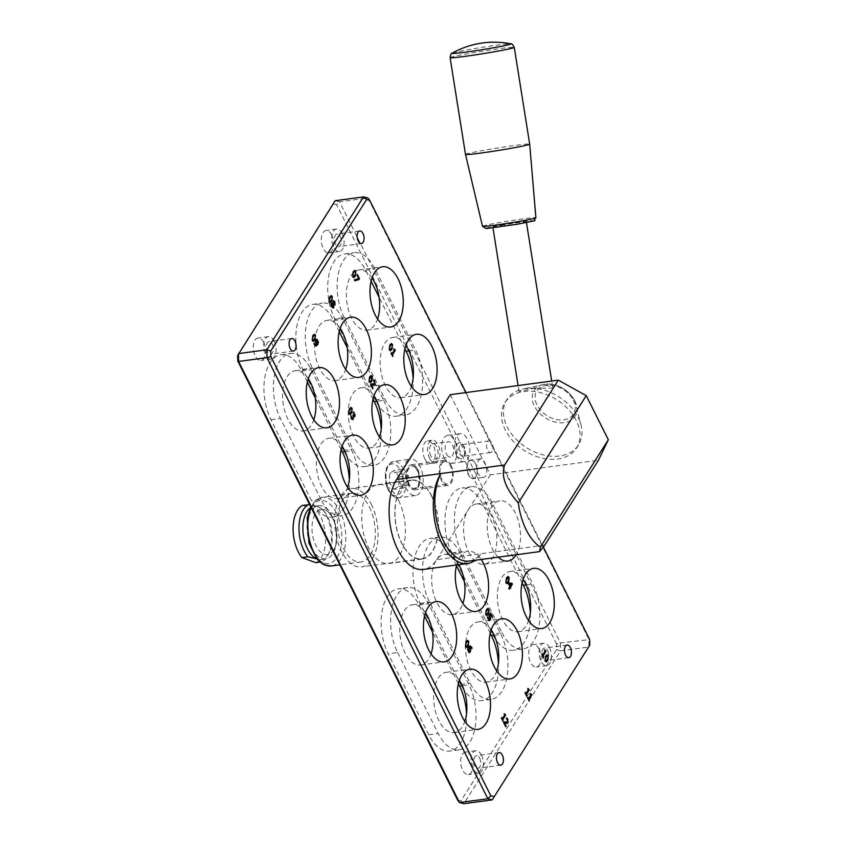 <?xml version="1.0" encoding="UTF-8"?>
<svg xmlns="http://www.w3.org/2000/svg" width="846" height="846" viewBox="0 0 846 846"><rect width="100%" height="100%" fill="white"/><g stroke="black" fill="none" stroke-linecap="round" stroke-linejoin="round"><path stroke-width="0.63" stroke-dasharray="4.23 3.17" d="M431.64 495.883A39.857 21.383 -97.6 0 1 437.794 536.047A39.857 21.383 -97.6 0 1 421.964 559.079A39.857 21.383 -97.6 0 1 395.473 522.426A39.857 21.383 -97.6 0 1 411.357 480.084A39.857 21.383 -97.6 0 1 431.64 495.883M431.534 496.052A39.572 21.224 -97.6 0 1 437.646 535.93A39.572 21.224 -97.6 0 1 421.921 558.794A39.572 21.224 -97.6 0 1 395.621 522.405A39.572 21.224 -97.6 0 1 411.389 480.359A39.572 21.224 -97.6 0 1 431.534 496.052M456.829 456.068A14.128 7.582 -97.6 0 1 454.651 441.834A14.128 7.582 -97.6 0 1 460.266 433.66A14.128 7.582 -97.6 0 1 469.667 446.656A14.128 7.582 -97.6 0 1 464.031 461.673A14.128 7.582 -97.6 0 1 456.829 456.068M457.009 444.245A8.1 4.346 -97.6 0 1 462.138 444.129A8.1 4.346 -97.6 0 1 463.809 456.523A8.1 4.346 -97.6 0 1 457.39 455.888A8.1 4.346 -97.6 0 1 457.009 444.245M578.156 417.48A42.395 30.139 32.3 0 1 581.191 425.792A42.395 30.139 32.3 0 1 578.527 444.911A42.395 30.139 32.3 0 1 526.582 447.714A42.395 30.139 32.3 0 1 506.87 399.576A42.395 30.139 32.3 0 1 522.997 388.98A42.395 30.139 32.3 0 1 578.156 417.48M541.599 388.092L548.049 388.356L551.983 387.838L552.639 386.834L542.572 384.687L529.956 389.52L519.021 391.381L523.885 388.79L541.599 388.092M503.708 224.909A16.962 0.656 -9.1 0 0 492.858 227.257A16.962 0.656 -9.1 0 0 515.489 224.275A16.962 0.656 -9.1 0 0 526.349 221.916A16.962 0.656 -9.1 0 0 503.708 224.909M369.395 507.092A34.623 18.57 -97.6 0 1 374.736 541.979A34.623 18.57 -97.6 0 1 360.988 561.987A34.623 18.57 -97.6 0 1 337.966 530.146A34.623 18.57 -97.6 0 1 351.767 493.355A34.623 18.57 -97.6 0 1 369.395 507.092M464.454 455.095A5.837 3.13 82.4 0 0 464.697 454.64A5.837 3.13 82.4 0 0 463.502 445.705A5.837 3.13 82.4 0 0 461.345 444.647A5.837 3.13 82.4 0 0 459.801 445.789A5.837 3.13 82.4 0 0 459.367 452.462A5.837 3.13 82.4 0 0 462.899 456.227A5.837 3.13 82.4 0 0 464.454 455.095M492.118 451.373A5.837 3.13 -97.6 0 1 490.564 452.515A5.837 3.13 -97.6 0 1 486.683 447.143A5.837 3.13 -97.6 0 1 489.009 440.935A5.837 3.13 -97.6 0 1 492.552 444.7A5.837 3.13 -97.6 0 1 492.118 451.373M324.843 509.768A22.81 12.235 -97.6 0 1 328.005 511.661A22.81 12.235 -97.6 0 1 333.239 550.609A22.81 12.235 -97.6 0 1 312.819 536.47A22.81 12.235 -97.6 0 1 324.843 509.768M371.257 504.153A39.572 21.224 -97.6 0 1 377.358 544.02A39.572 21.224 -97.6 0 1 361.644 566.894A39.572 21.224 -97.6 0 1 335.333 530.495A39.572 21.224 -97.6 0 1 351.111 488.459A39.572 21.224 -97.6 0 1 371.257 504.153M576.242 420.504A42.395 30.139 -147.7 0 0 540.34 392.639A42.395 30.139 -147.7 0 0 504.956 402.601A42.395 30.139 -147.7 0 0 524.668 450.738A42.395 30.139 -147.7 0 0 576.612 447.936A42.395 30.139 -147.7 0 0 576.242 420.504M322.506 506.151A26.85 14.403 82.4 0 0 318.487 505.675A26.85 14.403 82.4 0 0 307.785 534.196A26.85 14.403 82.4 0 0 325.636 558.899A26.85 14.403 82.4 0 0 336.697 534.038A26.85 14.403 82.4 0 0 322.506 506.151M323.923 511.121A26.85 14.403 82.4 0 1 329.443 552.205A26.85 14.403 82.4 0 1 321.173 559.492A26.85 14.403 82.4 0 1 317.155 559.005A26.85 14.403 82.4 0 1 316.912 558.92L321.713 561.871A29.673 15.915 82.4 0 0 328.322 554.553A29.673 15.915 82.4 0 0 322.612 509.609L323.923 511.121A26.85 14.403 82.4 0 0 318.054 506.754L308.758 504.523M315.801 562.664A29.673 15.915 82.4 0 0 325.583 539.96A29.673 15.915 82.4 0 0 316.7 510.402L322.612 509.609L318.054 506.754A26.85 14.403 82.4 0 0 314.025 506.268A26.85 14.403 82.4 0 0 310.07 507.949M321.713 561.871L320.052 562.093M302.857 505.326L316.7 510.402M469.255 561.057A50.506 27.093 82.4 0 0 480.93 553.696A50.305 26.987 -97.6 0 1 475.082 560.274M544.761 545.131L436.716 559.64A50.305 26.987 -97.6 0 1 423.36 569.443M450.273 394.67L490.394 474.796L598.429 460.277M490.394 474.796L436.716 559.64M452.314 53.161A29.747 1.153 170.9 0 1 471.222 49.174A29.747 1.153 170.9 0 1 509.059 43.833A29.747 1.153 170.9 0 1 510.762 43.844M465.501 154.395A32.508 1.258 170.9 0 1 486.313 149.89A32.508 1.258 170.9 0 1 529.691 144.169M393.94 489.348L398.709 486.461L398.974 476.964L394.458 470.365L389.689 473.252L389.424 482.749L393.94 489.348L403.394 488.079L398.878 481.48L399.143 471.983L389.689 473.252M408.502 459.886A18.369 9.856 82.4 0 0 403.69 480.708A18.369 9.856 82.4 0 0 415.555 495.523A18.369 9.856 82.4 0 0 422.873 476.002A18.369 9.856 82.4 0 0 410.659 459.103A18.369 9.856 82.4 0 0 408.502 459.886M398.878 481.48L389.424 482.749M398.974 476.964L408.428 475.695L408.163 485.192L403.394 488.079M408.163 485.192L398.709 486.461M399.143 471.983L403.912 469.096L394.458 470.365M403.912 469.096L408.428 475.695M457.718 800.263L460.816 801.067L556.657 649.569L556.573 644.018L560.464 642.949L560.591 650.807L588.953 647L588.827 639.142L367.936 198.027L339.574 201.845L560.464 642.949L589.662 639.565M465.977 392.565L543.386 547.161M335.196 200.703L339.574 201.845L336.613 204.774L333.514 203.96L335.196 200.703M556.657 649.569L560.591 650.807L463.872 803.7L460.816 801.067M456.618 564.969A30.382 16.296 -97.6 0 1 467.912 551.232A30.382 16.296 -97.6 0 1 481.184 559.46M498.22 557.165A30.382 16.296 -97.6 0 1 492.425 549.001A30.382 16.296 -97.6 0 1 487.73 518.387A30.382 16.296 -97.6 0 1 499.806 500.821A30.382 16.296 -97.6 0 1 518.133 520.11A30.382 16.296 -97.6 0 1 516.197 554.754M556.573 644.018L336.613 204.774M333.514 203.96L237.673 355.457M398.551 500.335A39.857 21.383 82.4 0 0 378.257 484.525A39.857 21.383 82.4 0 0 362.374 526.868A39.857 21.383 82.4 0 0 388.864 563.521A39.857 21.383 82.4 0 0 404.695 540.488A39.857 21.383 82.4 0 0 398.551 500.335M424.798 458.839A11.305 6.07 82.4 0 0 430.561 463.322A11.305 6.07 82.4 0 0 435.066 451.309A11.305 6.07 82.4 0 0 427.547 440.914A11.305 6.07 82.4 0 0 423.053 447.439A11.305 6.07 82.4 0 0 424.798 458.839M307.341 382.085L301.8 371.024A40.978 21.985 82.4 0 0 280.935 354.76A40.978 21.985 82.4 0 0 264.661 378.448A40.978 21.985 82.4 0 0 270.974 419.743L311.55 500.758A40.978 21.985 82.4 0 0 332.415 517.022A40.978 21.985 82.4 0 0 349.324 479.661M341.15 449.596L315.272 397.916M371.108 281.274L365.578 270.212A40.978 21.985 82.4 0 0 344.703 253.959A40.978 21.985 82.4 0 0 328.428 277.647A40.978 21.985 82.4 0 0 334.752 318.931L375.317 399.957A40.978 21.985 82.4 0 0 396.192 416.211A40.978 21.985 82.4 0 0 413.102 378.849M404.927 348.795L379.04 297.115M373.033 399.196L347.156 347.516M339.225 331.674L333.684 320.613A40.978 21.985 82.4 0 0 312.819 304.359A40.978 21.985 82.4 0 0 296.544 328.047A40.978 21.985 82.4 0 0 302.868 369.342L343.434 450.358A40.978 21.985 82.4 0 0 364.298 466.611A40.978 21.985 82.4 0 0 381.208 429.25M424.544 616.142L419.013 605.08A40.978 21.985 82.4 0 0 398.138 588.816A40.978 21.985 82.4 0 0 381.863 612.504A40.978 21.985 82.4 0 0 388.187 653.799L428.753 734.825A40.978 21.985 82.4 0 0 449.628 751.079A40.978 21.985 82.4 0 0 466.537 713.717M458.363 683.653L432.475 631.983M522.13 582.852L482.78 504.269A40.978 21.985 82.4 0 0 461.916 488.015A40.978 21.985 82.4 0 0 445.641 511.703A40.978 21.985 82.4 0 0 451.954 552.998L492.531 634.014A40.978 21.985 82.4 0 0 513.395 650.267A40.978 21.985 82.4 0 0 530.305 612.906M490.246 633.252L464.369 581.572M456.438 565.731L450.897 554.669A40.978 21.985 82.4 0 0 430.032 538.416A40.978 21.985 82.4 0 0 413.747 562.104A40.978 21.985 82.4 0 0 420.071 603.399L460.647 684.414A40.978 21.985 82.4 0 0 481.511 700.678A40.978 21.985 82.4 0 0 498.421 663.306M539.114 649.083A11.305 6.07 82.4 0 0 533.361 644.599A11.305 6.07 82.4 0 0 528.845 656.612A11.305 6.07 82.4 0 0 536.364 667.008A11.305 6.07 82.4 0 0 540.858 660.472A11.305 6.07 82.4 0 0 539.114 649.083M263.719 342.514A11.305 6.07 82.4 0 0 257.967 338.019A11.305 6.07 82.4 0 0 253.462 350.033A11.305 6.07 82.4 0 0 260.98 360.438A11.305 6.07 82.4 0 0 265.464 353.903A11.305 6.07 82.4 0 0 263.719 342.514M331.748 234.987A11.305 6.07 82.4 0 0 325.985 230.493A11.305 6.07 82.4 0 0 321.48 242.506A11.305 6.07 82.4 0 0 328.999 252.912A11.305 6.07 82.4 0 0 333.493 246.376A11.305 6.07 82.4 0 0 331.748 234.987M471.085 756.61A11.305 6.07 82.4 0 0 465.332 752.126A11.305 6.07 82.4 0 0 460.827 764.139A11.305 6.07 82.4 0 0 468.346 774.534A11.305 6.07 82.4 0 0 472.829 767.999A11.305 6.07 82.4 0 0 471.085 756.61M529.194 701.144L527.862 697.421M530.326 693.54L530.601 695.232L528.464 698.606M503.053 721.374L501.699 717.62M502.291 718.804L504.428 715.42L504.153 713.728M330.194 302.815L328.957 301.832L329.528 297.041L331.072 295.571M329.305 301.271L330.141 301.736L332.087 298.649L331.918 297.136L331.082 296.66M505.707 726.788L503.624 722.632L504.079 721.913M506.712 722.389L507.695 720.898L506.299 718.645L506.754 717.926M506.183 723.362L504.417 722.886M507.135 723.404L506.141 723.372L507.135 723.404M333.546 307.574L331.484 306.897L330.945 304.846L331.336 303.196L332.732 303.037L333.504 300.499M335.016 304.941L333.758 305.099L335.016 304.941M332.785 303.005L331.378 303.185M331.801 306.411L333.038 306.717L333.187 305.057L332.89 303.746L331.822 304.052M333.599 304.401L334.572 304.063L334.498 302.117L333.461 301.747M543.439 657.532L542.117 653.725M542.677 654.952L544.824 651.579L544.517 649.929M546.167 661.932L544.972 660.927L545.543 656.147L547.14 654.677M545.321 660.366L546.156 660.832L548.102 657.754L547.933 656.242L547.098 655.766M466.664 647.56L465.416 646.566L465.998 641.786L467.542 640.316M465.776 646.006L466.611 646.471L468.547 643.394L468.388 641.881L467.542 641.405M507.05 583.708L505.802 582.725L506.384 577.934L507.928 576.464M506.162 582.164L506.997 582.63L508.943 579.542L508.774 578.03L507.938 577.554M469.096 652.742L470.165 652.118L469.054 652.742L467.542 649.76L468.346 647.158L470.048 645.784M470.059 649.876L468.917 647.92M471.677 648.745L470.143 646.788M468.346 651.166L469.689 651.219L470.016 649.887M510.688 588.203L510.254 587.441M508.774 582.883L508.33 583.592L509.821 586.574L508.721 588.308L509.186 589.133M510.159 586.035L511.407 584.057L509.028 583.761M390.408 350.783L389.16 349.789L389.742 345.009L391.286 343.539M389.52 349.229L390.355 349.694L392.29 346.617L392.132 345.105L391.286 344.629M486.852 615.634L485.615 614.64L486.186 609.86L487.73 608.39M485.964 614.08L486.799 614.545L488.745 611.468L488.576 609.955L487.74 609.48M392.703 356.526L391.349 352.761M391.952 353.945L394.088 350.572L393.781 348.922M492.065 617.115L490.617 614.333M489.104 619.6L490.067 618.014L488.914 615.465L490.574 612.906M489.231 620.657L490.257 620.044L489.189 620.668L488.047 619.505L487.338 617.453L487.814 616.776M313.348 341.488L312.142 340.494L312.724 335.703L314.31 334.233M312.502 339.933L313.337 340.399L315.283 337.311L315.114 335.799L314.268 335.323M350.011 414.625L348.774 413.641L349.345 408.851L350.889 407.381M349.123 413.081L349.958 413.546L351.904 410.458L351.735 408.946L350.9 408.47M315.833 339.806L316.901 339.183L315.791 339.817L315.389 341.826M316.066 346.13L314.247 344.671L314.342 343.222M317.895 341.89L317.61 340.769L316.267 340.705M316.774 344.481L315.336 341.837M315.865 345.157L316.732 344.491M317.039 344.015L317.853 341.9M353.956 415.978L354.463 414.783L353.025 412.562L353.501 411.875M352.211 418.548L353.152 417.004L352.941 414.9M350.91 415.576L351.175 418.442L352.306 419.648L353.321 419.108L352.359 419.637M354.802 416.539L353.459 416.422L354.802 416.539M353.776 277.636L352.539 276.642L353.11 271.862L354.654 270.392M352.888 276.082L353.723 276.547L355.669 273.47L355.5 271.957L354.664 271.481M370.21 382.709L368.962 381.715L369.543 376.935L371.087 375.465M369.321 381.155L370.157 381.62L372.103 378.543L371.933 377.03L371.087 376.555M354.781 280.883L354.294 279.92L358.651 278.556L356.906 275.066L357.298 274.516M372.663 388.748L370.548 384.634L371.003 383.915M373.107 385.364L371.341 384.898M373.636 384.391L374.619 382.9L373.223 380.647L373.71 379.949M526.677 696.121L525.324 692.356M525.926 693.54L528.063 690.167L527.756 688.517M481.49 755.214A11.305 6.07 -97.6 0 1 483.235 766.603A11.305 6.07 -97.6 0 1 478.741 773.138A11.305 6.07 -97.6 0 1 471.233 762.743A11.305 6.07 -97.6 0 1 475.738 750.73A11.305 6.07 -97.6 0 1 481.49 755.214M479.629 758.153A6.356 3.416 -97.6 0 1 480.613 764.562A6.356 3.416 -97.6 0 1 478.085 768.242A6.356 3.416 -97.6 0 1 473.855 762.383A6.356 3.416 -97.6 0 1 476.393 755.637A6.356 3.416 -97.6 0 1 479.629 758.153M342.144 233.581A11.305 6.07 -97.6 0 1 343.888 244.98A11.305 6.07 -97.6 0 1 339.405 251.516A11.305 6.07 -97.6 0 1 331.886 241.11A11.305 6.07 -97.6 0 1 336.391 229.097A11.305 6.07 -97.6 0 1 342.144 233.581M340.282 236.52A6.356 3.416 -97.6 0 1 341.266 242.929A6.356 3.416 -97.6 0 1 338.738 246.609A6.356 3.416 -97.6 0 1 334.519 240.761A6.356 3.416 -97.6 0 1 337.046 234.004A6.356 3.416 -97.6 0 1 340.282 236.52M274.125 341.107A11.305 6.07 -97.6 0 1 275.87 352.507A11.305 6.07 -97.6 0 1 271.376 359.042A11.305 6.07 -97.6 0 1 263.857 348.637A11.305 6.07 -97.6 0 1 268.372 336.623A11.305 6.07 -97.6 0 1 274.125 341.107M272.264 344.047A6.356 3.416 -97.6 0 1 273.247 350.456A6.356 3.416 -97.6 0 1 270.72 354.136A6.356 3.416 -97.6 0 1 266.49 348.288A6.356 3.416 -97.6 0 1 269.028 341.53A6.356 3.416 -97.6 0 1 272.264 344.047M549.519 647.687A11.305 6.07 -97.6 0 1 551.254 659.076A11.305 6.07 -97.6 0 1 546.77 665.612A11.305 6.07 -97.6 0 1 539.251 655.216A11.305 6.07 -97.6 0 1 543.756 643.203A11.305 6.07 -97.6 0 1 549.519 647.687M547.658 650.627A6.356 3.416 -97.6 0 1 548.631 657.035A6.356 3.416 -97.6 0 1 546.114 660.715A6.356 3.416 -97.6 0 1 541.884 654.857A6.356 3.416 -97.6 0 1 544.412 648.11A6.356 3.416 -97.6 0 1 547.658 650.627M460.351 553.4A40.978 21.985 82.4 0 0 439.486 537.147A40.978 21.985 82.4 0 0 423.201 560.835A40.978 21.985 82.4 0 0 429.525 602.13L470.101 683.145A40.978 21.985 82.4 0 0 490.966 699.409A40.978 21.985 82.4 0 0 507.24 675.721A40.978 21.985 82.4 0 0 500.927 634.426L460.351 553.4L450.897 554.669M501.985 632.745A40.978 21.985 82.4 0 0 522.849 648.998A40.978 21.985 82.4 0 0 539.135 625.31A40.978 21.985 82.4 0 0 532.811 584.026L492.235 503A40.978 21.985 82.4 0 0 471.37 486.746A40.978 21.985 82.4 0 0 455.095 510.434A40.978 21.985 82.4 0 0 461.419 551.729L501.985 632.745L492.531 634.014M397.641 652.53L438.217 733.545A40.978 21.985 82.4 0 0 459.082 749.81A40.978 21.985 82.4 0 0 475.357 726.122A40.978 21.985 82.4 0 0 469.033 684.826L428.467 603.811A40.978 21.985 82.4 0 0 407.603 587.547A40.978 21.985 82.4 0 0 391.317 611.235A40.978 21.985 82.4 0 0 397.641 652.53L388.187 653.799M383.714 400.37A40.978 21.985 -97.6 0 1 390.038 441.665A40.978 21.985 -97.6 0 1 373.763 465.342A40.978 21.985 -97.6 0 1 352.888 449.089L312.322 368.073A40.978 21.985 -97.6 0 1 305.998 326.778A40.978 21.985 -97.6 0 1 322.273 303.09A40.978 21.985 -97.6 0 1 343.148 319.344L383.714 400.37L376.999 401.268M344.206 317.662A40.978 21.985 -97.6 0 1 337.882 276.378A40.978 21.985 -97.6 0 1 354.167 252.69A40.978 21.985 -97.6 0 1 375.032 268.943L415.598 349.958A40.978 21.985 -97.6 0 1 421.921 391.254A40.978 21.985 -97.6 0 1 405.646 414.942A40.978 21.985 -97.6 0 1 384.782 398.688L344.206 317.662L334.752 318.931M321.004 499.489L280.438 418.474A40.978 21.985 -97.6 0 1 274.115 377.179A40.978 21.985 -97.6 0 1 290.39 353.491A40.978 21.985 -97.6 0 1 311.254 369.755L351.83 450.77A40.978 21.985 -97.6 0 1 358.154 492.065A40.978 21.985 -97.6 0 1 341.869 515.753A40.978 21.985 -97.6 0 1 321.004 499.489L311.55 500.758M429.525 458.204A11.305 6.07 82.4 0 0 435.288 462.688A11.305 6.07 82.4 0 0 439.793 450.675A11.305 6.07 82.4 0 0 432.274 440.269A11.305 6.07 82.4 0 0 427.78 446.804A11.305 6.07 82.4 0 0 429.525 458.204M430.857 456.1A7.773 4.167 -97.6 0 1 429.662 448.264A7.773 4.167 -97.6 0 1 432.75 443.78A7.773 4.167 -97.6 0 1 437.911 450.929A7.773 4.167 -97.6 0 1 434.812 459.177A7.773 4.167 -97.6 0 1 430.857 456.1M444.065 457.781A14.128 7.582 82.4 0 0 451.267 463.386A14.128 7.582 82.4 0 0 456.893 448.369A14.128 7.582 82.4 0 0 447.502 435.373A14.128 7.582 82.4 0 0 441.887 443.547A14.128 7.582 82.4 0 0 444.065 457.781M446.455 454.006A7.773 4.167 82.4 0 0 450.421 457.083A7.773 4.167 82.4 0 0 453.519 448.824A7.773 4.167 82.4 0 0 448.348 441.675A7.773 4.167 82.4 0 0 445.26 446.17A7.773 4.167 82.4 0 0 446.455 454.006M340.177 328.343A30.382 16.296 82.4 0 0 327.064 320.348A30.382 16.296 82.4 0 0 314.998 337.903A30.382 16.296 82.4 0 0 319.682 368.518A30.382 16.296 82.4 0 0 335.153 380.573A30.382 16.296 82.4 0 0 345.686 369.395M468.779 552.174A30.382 16.296 82.4 0 0 484.25 564.229A30.382 16.296 82.4 0 0 496.359 531.944A30.382 16.296 82.4 0 0 476.161 504.005A30.382 16.296 82.4 0 0 464.094 521.559A30.382 16.296 82.4 0 0 468.779 552.174M523.082 579.521A30.382 16.296 82.4 0 0 509.969 571.515A30.382 16.296 82.4 0 0 497.903 589.08A30.382 16.296 82.4 0 0 502.587 619.695A30.382 16.296 82.4 0 0 518.059 631.74A30.382 16.296 82.4 0 0 528.591 620.573M425.496 612.811A30.382 16.296 82.4 0 0 412.393 604.805A30.382 16.296 82.4 0 0 400.317 622.37A30.382 16.296 82.4 0 0 405.012 652.985A30.382 16.296 82.4 0 0 420.483 665.03A30.382 16.296 82.4 0 0 431.016 653.863M459.304 680.321A30.382 16.296 82.4 0 0 446.202 672.327A30.382 16.296 82.4 0 0 434.135 689.881A30.382 16.296 82.4 0 0 438.82 720.496A30.382 16.296 82.4 0 0 454.291 732.551A30.382 16.296 82.4 0 0 464.824 721.374M405.869 345.464A30.382 16.296 82.4 0 0 392.766 337.459A30.382 16.296 82.4 0 0 380.7 355.024A30.382 16.296 82.4 0 0 385.385 385.639A30.382 16.296 82.4 0 0 400.856 397.683A30.382 16.296 82.4 0 0 411.389 386.516M308.293 378.754A30.382 16.296 82.4 0 0 295.18 370.749A30.382 16.296 82.4 0 0 283.114 388.314A30.382 16.296 82.4 0 0 287.799 418.929A30.382 16.296 82.4 0 0 303.27 430.974A30.382 16.296 82.4 0 0 313.803 419.806M342.101 446.265A30.382 16.296 82.4 0 0 328.988 438.27A30.382 16.296 82.4 0 0 316.922 455.825A30.382 16.296 82.4 0 0 321.607 486.439A30.382 16.296 82.4 0 0 337.078 498.495A30.382 16.296 82.4 0 0 347.611 487.317M491.198 629.921A30.382 16.296 82.4 0 0 478.085 621.916A30.382 16.296 82.4 0 0 466.019 639.481A30.382 16.296 82.4 0 0 470.704 670.095A30.382 16.296 82.4 0 0 486.175 682.151A30.382 16.296 82.4 0 0 496.708 670.973M458.796 564.684A30.382 16.296 82.4 0 0 444.277 554.405A30.382 16.296 82.4 0 0 432.211 571.959A30.382 16.296 82.4 0 0 436.896 602.574A30.382 16.296 82.4 0 0 452.367 614.63A30.382 16.296 82.4 0 0 462.899 603.452M373.985 395.865A30.382 16.296 82.4 0 0 360.882 387.859A30.382 16.296 82.4 0 0 348.806 405.424A30.382 16.296 82.4 0 0 353.501 436.039A30.382 16.296 82.4 0 0 368.972 448.094A30.382 16.296 82.4 0 0 379.505 436.917M372.06 277.943A30.382 16.296 82.4 0 0 358.958 269.948A30.382 16.296 82.4 0 0 346.892 287.503A30.382 16.296 82.4 0 0 351.576 318.117A30.382 16.296 82.4 0 0 367.048 330.173A30.382 16.296 82.4 0 0 377.58 318.995M474.352 478.318A9.391 5.044 82.4 0 0 476.139 476.171A9.391 5.044 82.4 0 0 474.204 461.789A9.391 5.044 82.4 0 0 470.746 460.097A9.391 5.044 82.4 0 0 468.25 461.927A9.391 5.044 82.4 0 0 467.552 472.66A9.391 5.044 82.4 0 0 473.252 478.72A9.391 5.044 82.4 0 0 474.352 478.318M478.328 460.573L480.57 458.775C485.118 457.538 490.585 476.933 483.066 477.398C476.51 474.976 474.934 469.371 478.328 460.573M474.5 478.053A9.137 4.907 -97.6 0 1 467.204 467.954A9.137 4.907 -97.6 0 1 474.363 461.969A9.137 4.907 -97.6 0 1 476.235 475.96A9.137 4.907 -97.6 0 1 474.5 478.053M450.992 465.311A12.722 6.821 -97.6 0 1 452.948 478.127A12.722 6.821 -97.6 0 1 447.894 485.477A12.722 6.821 -97.6 0 1 439.444 473.781A12.722 6.821 -97.6 0 1 444.51 460.266A12.722 6.821 -97.6 0 1 450.992 465.311M417.892 469.752A12.722 6.821 82.4 0 0 411.42 464.708A12.722 6.821 82.4 0 0 406.344 478.223A12.722 6.821 82.4 0 0 414.804 489.919A12.722 6.821 82.4 0 0 419.849 482.569A12.722 6.821 82.4 0 0 417.892 469.752M443.367 462.138A11.305 6.07 -97.6 0 1 444.7 461.662A11.305 6.07 -97.6 0 1 452.219 472.068A11.305 6.07 -97.6 0 1 447.714 484.071A11.305 6.07 -97.6 0 1 440.406 474.955A11.305 6.07 -97.6 0 1 443.367 462.138M525.789 388.483L544.983 384.221M574.772 400.718A24.122 17.142 32.3 0 1 576.496 405.446A24.122 17.142 32.3 0 1 561.384 422.82A24.122 17.142 32.3 0 1 534.164 405.604A24.122 17.142 32.3 0 1 543.396 384.507A24.122 17.142 32.3 0 1 574.772 400.718M311.169 507.6A34.623 18.57 -97.6 0 1 322.21 497.332A34.623 18.57 -97.6 0 1 339.849 511.058A34.623 18.57 -97.6 0 1 345.189 545.945A34.623 18.57 -97.6 0 1 331.431 565.963M336.412 513.057A31.799 17.057 82.4 0 0 307.5 519.486A31.799 17.057 82.4 0 0 329.464 563.341A31.799 17.057 82.4 0 0 336.412 513.057M573.26 400.158A21.668 15.408 32.3 0 1 553.548 418.749A21.668 15.408 32.3 0 1 538.585 388.864A21.668 15.408 32.3 0 1 573.26 400.158M450.083 57.655A32.508 1.258 170.9 0 1 470.884 53.139A32.508 1.258 170.9 0 1 514.273 47.418M482.484 226.263A27.04 1.047 170.9 0 1 499.796 222.509A27.04 1.047 170.9 0 1 535.899 217.75M501.192 225.036A24.227 0.931 170.9 0 1 531.997 220.69A24.227 0.931 170.9 0 1 518.016 224.137A24.227 0.931 170.9 0 1 487.201 228.483A24.227 0.931 170.9 0 1 501.192 225.036M405.044 474.183A18.369 9.856 -97.6 0 1 398.529 497.808A18.369 9.856 -97.6 0 1 386.664 482.992A18.369 9.856 -97.6 0 1 391.487 462.17A18.369 9.856 -97.6 0 1 393.644 461.398A18.369 9.856 -97.6 0 1 405.044 474.183M402.051 475.103A16.106 8.64 82.4 0 0 386.77 468.991A16.106 8.64 82.4 0 0 393.771 495.47A16.106 8.64 82.4 0 0 402.051 475.103M420.071 603.399L429.525 602.13M460.647 684.414L470.101 683.145M494.201 635.325L500.927 634.426M526.085 584.924L532.811 584.026M482.78 504.269L492.235 503M451.954 552.998L461.419 551.729M428.753 734.825L438.217 733.545M419.013 605.08L428.467 603.811M462.318 685.725L469.033 684.826M343.434 450.358L352.888 449.089M302.868 369.342L312.322 368.073M333.684 320.613L343.148 319.344M365.578 270.212L375.032 268.943M375.317 399.957L384.782 398.688M408.882 350.868L415.598 349.958M270.974 419.743L280.438 418.474M301.8 371.024L311.254 369.755M345.115 451.669L351.83 450.77M418.855 473.95A11.305 6.07 -97.6 0 1 414.847 488.491A11.305 6.07 -97.6 0 1 407.55 479.365A11.305 6.07 -97.6 0 1 410.511 466.558A11.305 6.07 -97.6 0 1 411.843 466.083A11.305 6.07 -97.6 0 1 418.855 473.95M418.759 473.897A11.59 6.218 82.4 0 0 407.772 469.498A11.59 6.218 82.4 0 0 412.795 488.544A11.59 6.218 82.4 0 0 418.759 473.897M581.191 425.792L574.72 400.57C567.201 388.409 556.753 383.058 543.396 384.507L542.572 384.687M523.885 388.779L522.997 388.98M519.01 391.381L518.09 385.565M492.964 227.923L492.858 227.257M351.767 493.355L322.21 497.332L316.298 499.785L310.694 506.659M360.988 561.987L339.828 564.832M463.502 445.705L462.138 444.129M464.697 454.64L463.809 456.523M489.009 440.935L461.345 444.647M490.564 452.515L462.899 456.227M411.389 480.359L351.111 488.459M421.921 558.794L361.644 566.894M576.612 447.936L578.527 444.911M504.956 402.601L506.87 399.576M328.005 511.661C333.123 517.71 335.851 524.182 336.19 531.066C336.708 541.218 335.725 547.732 333.239 550.609M329.443 552.205L328.322 554.553M321.173 559.492L325.636 558.899M314.025 506.268L318.487 505.675M552.639 386.834L551.708 381.049M526.455 222.583L526.349 221.916M415.555 495.523L398.529 497.808L394.469 497.173L389.995 493.398L386.569 486.672L385.258 472.988L386.58 467.88L388.779 464.179L393.644 461.398L410.659 459.103M475.738 750.73L465.332 752.126M478.741 773.138L468.346 774.534M336.391 229.097L325.985 230.493M339.405 251.516L328.999 252.912M268.372 336.623L257.967 338.019M271.376 359.042L260.98 360.438M543.756 643.203L533.361 644.599M546.77 665.612L536.364 667.008M439.486 537.147L430.032 538.416M490.966 699.409L481.511 700.678M522.849 648.998L513.395 650.267M471.37 486.746L461.916 488.015M407.603 587.547L398.138 588.816M459.082 749.81L449.628 751.079M364.298 466.611L373.763 465.342M312.819 304.359L322.273 303.09M344.703 253.959L354.167 252.69M396.192 416.211L405.646 414.942M332.415 517.022L341.869 515.753M280.935 354.76L290.39 353.491M430.561 463.322L435.288 462.688M427.547 440.914L432.274 440.269M451.267 463.386L464.031 461.673M447.502 435.373L460.266 433.66M434.812 459.177L450.421 457.083M432.75 443.78L448.348 441.675M411.357 480.084L378.257 484.525M421.964 559.079L388.864 563.521M335.153 380.573L358.799 377.401M327.064 320.348L350.709 317.176M518.059 631.74L541.704 628.567M509.969 571.515L533.615 568.343M454.291 732.551L477.927 729.379M446.202 672.327L469.837 669.144M400.856 397.683L424.491 394.511M392.766 337.459L416.401 334.286M337.078 498.495L360.724 495.322M328.988 438.27L352.634 435.087M452.367 614.63L476.002 611.457M444.277 554.405L467.912 551.232M420.483 665.03L444.118 661.858M412.393 604.805L436.028 601.633M368.972 448.094L392.607 444.911M360.882 387.859L384.518 384.687M484.25 564.229L507.896 561.057M476.161 504.005L499.806 500.821M486.175 682.151L509.821 678.968M478.085 621.916L501.731 618.743M303.27 430.974L326.916 427.801M295.18 370.749L318.826 367.576M367.048 330.173L390.683 327M358.958 269.948L382.593 266.765M291.722 338.485L269.028 341.53M293.414 351.09L270.72 354.136M567.116 645.054L544.412 648.11M568.808 657.659L546.114 660.715M359.74 230.958L337.046 234.004M361.432 243.563L338.738 246.609M499.087 752.58L476.393 755.637M500.779 765.186L478.085 768.242M480.57 458.775L470.746 460.097M483.066 477.398L473.252 478.72M444.51 460.266L411.42 464.708M447.894 485.477L414.804 489.919M444.7 461.662L411.843 466.083C413.98 465.289 416.274 467.901 418.717 473.94C419.679 493.081 415.841 485.763 414.847 488.491L447.714 484.071"/><path stroke-width="1.27" d="M608.327 439.74L586.236 395.621L558.307 380.161L504.639 465.004C500.821 475.769 505.39 488.406 518.344 502.936A50.506 27.093 82.4 0 0 540.435 547.055L539.589 551.613L544.761 545.131L598.429 460.277L608.327 439.74L540.435 547.055M518.344 502.936L586.236 395.621M320.052 562.093L315.801 562.664L301.959 557.577L307.87 556.784L317.155 559.005M309.71 504.692L302.857 505.326A29.673 15.915 82.4 0 0 293.076 528.02A29.673 15.915 82.4 0 0 301.959 557.577M308.758 504.523A29.673 15.915 82.4 0 0 298.976 527.227A29.673 15.915 82.4 0 0 307.87 556.784M310.07 507.949A26.85 14.403 82.4 0 0 303.323 534.799A26.85 14.403 82.4 0 0 316.912 558.92M504.639 465.004L440.808 473.58A50.506 27.093 82.4 0 0 439.286 530.569A50.506 27.093 82.4 0 0 469.255 561.057L539.589 551.613M475.082 560.274A50.305 26.987 -97.6 0 1 467.563 563.499A50.305 26.987 -97.6 0 1 437.075 531.087A50.305 26.987 -97.6 0 1 440.808 473.58L396.594 479.513L450.273 394.67L558.307 380.161M467.563 563.499L423.36 569.443A50.305 26.987 -97.6 0 1 392.861 537.03A50.305 26.987 -97.6 0 1 396.594 479.513M491.886 48.063A29.747 1.153 170.9 0 1 454.048 53.404A29.747 1.153 170.9 0 1 452.314 53.161C451.478 52.706 450.728 54.207 450.083 57.655A32.508 1.258 170.9 0 0 493.461 51.923A32.508 1.258 170.9 0 0 514.273 47.418C512.581 44.341 511.407 43.157 510.762 43.844A29.747 1.153 170.9 0 1 491.886 48.063M535.899 217.75C530.717 222.752 544.433 218.416 518.059 224.127L486.069 228.547L482.484 226.263A27.04 1.047 170.9 0 0 518.577 221.504A27.04 1.047 170.9 0 0 535.899 217.75L529.691 144.169A32.508 1.258 170.9 0 1 508.89 148.674A32.508 1.258 170.9 0 1 465.501 154.406A32.508 1.258 170.9 0 1 465.501 154.395L450.083 57.655M237.768 361.02L457.718 800.263L459.484 802.558L238.593 361.454L237.768 361.02L237.673 355.457L335.196 200.703L363.558 196.885L367.936 198.027L369.713 200.322L465.977 392.565M543.386 547.161L589.662 639.565L589.757 645.128L492.235 799.893L589.757 645.128M493.916 796.625L490.817 795.822L487.856 798.751L266.966 357.636L238.593 361.454L238.466 353.586L266.839 349.779L266.966 357.636L270.857 356.578L270.773 351.016L266.839 349.779L363.558 196.885L366.614 199.519L369.713 200.322M270.773 351.016L366.614 199.519M490.817 795.822L270.857 356.578M487.856 798.751L492.235 799.893L463.872 803.7L459.484 802.558L487.856 798.751M530.03 693.995L530.326 693.54L531.817 694.926L528.94 699.473L529.215 701.186L527.566 697.887L527.893 697.379L528.507 698.606L530.643 695.222L530.03 693.995M531.14 694.471L531.764 694.936L528.898 699.483L529.194 701.144M503.053 721.374L501.403 718.085L501.72 717.567L502.334 718.793L504.47 715.42L504.153 713.728L505.644 715.124L502.778 719.66L503.053 721.374M504.967 714.669L505.601 715.134L502.725 719.671L503.032 721.342M329.58 297.041L331.114 295.571L332.319 296.576L331.738 301.356L330.194 302.815L328.999 301.821L329.58 297.041M505.749 726.788L503.666 722.621L504.121 721.902L507.515 721.86L507.463 719.861L506.352 718.635L506.807 717.916L507.864 719.343L507.991 722.748L507.177 723.404L504.459 722.886L506.12 726.196L505.749 726.788L506.12 726.196M504.079 721.913L507.515 721.86M506.754 717.926L507.812 719.354L507.949 722.748L506.183 723.362M333.007 300.912L334.857 301.62L335.069 304.93L333.8 305.099L333.588 307.574L331.526 306.887L330.987 304.835L331.378 303.185L332.774 303.027L333.557 300.499M332.954 300.922L334.815 301.631L335.069 304.93L333.736 305.12L332.922 308.071M333.546 307.574L332.943 308.06M543.439 657.532L541.789 654.233L542.117 653.725L542.73 654.952L544.866 651.568L544.549 649.887L546.04 651.272L543.164 655.819L543.439 657.532M545.596 656.136L547.14 654.677L548.335 655.671L547.764 660.451L546.22 661.921L545.014 660.927L545.596 656.136M468.208 646.09L466.664 647.56L465.469 646.556L466.04 641.776L467.584 640.306L468.79 641.31L468.208 646.09L466.643 647.56M506.426 577.934L507.97 576.464L509.176 577.469L508.594 582.249L507.05 583.708L505.855 582.714L506.426 577.934M470.217 652.107L469.096 652.742L467.584 649.76L468.388 647.148L470.09 645.784L472.089 648.089L471.677 648.745L470.165 646.778L469.266 647.423L470.662 650.088L470.217 652.107L469.054 652.742M470.048 645.784L471.708 647.264L471.666 648.702M508.372 583.581L508.827 582.873L511.978 583.296L512.39 584.131L510.646 586.891L510.709 588.245L510.307 587.441L509.207 589.165L508.774 588.298L509.863 586.564L508.372 583.581M391.952 349.313L390.408 350.783L389.213 349.779L389.784 344.999L391.328 343.529L392.533 344.534L391.952 349.313L390.387 350.783M486.239 609.85L487.782 608.38L488.977 609.384L488.396 614.164L486.852 615.634L485.657 614.64L486.239 609.85M392.703 356.526L391.053 353.226L391.381 352.708L391.994 353.935L394.13 350.561L393.813 348.869L395.304 350.265L392.428 354.812L392.703 356.526M490.109 618.014L488.956 615.454L490.606 612.864L492.457 616.565L492.086 617.157L490.669 614.323L489.813 615.666L490.722 618.13L490.299 620.044L489.231 620.657L487.391 617.443L487.846 616.723L489.157 619.6L490.109 618.014M490.669 614.323L489.771 615.677L490.68 618.14L490.299 620.044L489.231 620.657M487.878 616.797L488.428 618.934L489.104 619.6L489.845 619.124M314.934 340.018L313.39 341.477L312.195 340.483L312.766 335.703L314.31 334.233L315.516 335.238L314.934 340.018L313.369 341.477M349.398 408.851L350.942 407.381L352.137 408.385L351.555 413.165L350.011 414.625L348.816 413.631L349.398 408.851M315.833 339.806L316.954 339.183L318.477 342.165L317.662 344.766L315.949 346.141L313.951 343.825L314.363 343.18L315.886 345.157L316.774 344.481L315.389 341.826L315.833 339.806L316.954 339.183L318.424 342.175L317.61 344.777L315.896 346.141M351.227 418.442L350.953 415.576L352.264 418.548L353.205 416.993L352.972 414.857L354.337 415.682L354.199 413.8L353.068 412.552L353.522 411.843L355.13 415.005L354.844 416.528L353.512 416.412L353.374 419.098L352.359 419.637L351.227 418.442M350.921 415.619L351.524 417.808L352.211 418.548L352.941 418.136M353.935 415.978L352.941 414.9M353.48 411.843L355.087 415.005L354.844 416.528L353.427 416.465L353.321 419.108L352.306 419.648M353.321 419.108L352.359 419.637M355.32 276.166L353.776 277.636L352.581 276.642L353.163 271.852L354.707 270.382L355.902 271.386L355.32 276.166L353.755 277.636M369.586 376.925L371.13 375.455L372.335 376.459L371.754 381.239L370.21 382.709L369.015 381.705L369.586 376.925M359 279.508L354.823 280.872L354.337 279.91L358.704 278.546L356.959 275.066L357.329 274.474L359.476 278.757L354.823 280.861M373.298 380.689L373.731 379.917L374.789 381.345L374.915 384.75L374.101 385.406L371.383 384.888L373.044 388.198L372.674 388.79L370.59 384.623L371.045 383.904L374.44 383.862L374.387 381.863L373.298 380.689M374.059 385.406L373.107 385.364L374.873 384.75L374.736 381.356L373.678 379.928M371.003 383.915L374.44 383.862M526.677 696.121L525.028 692.821L525.355 692.314L525.969 693.54L528.105 690.156L527.788 688.475L529.279 689.86L526.402 694.407L526.677 696.121M343.328 365.345A30.382 16.296 -97.6 0 1 338.643 334.73A30.382 16.296 -97.6 0 1 350.709 317.176A30.382 16.296 -97.6 0 1 370.908 345.115A30.382 16.296 -97.6 0 1 358.799 377.401A30.382 16.296 -97.6 0 1 343.328 365.345M526.233 616.512A30.382 16.296 -97.6 0 1 521.548 585.908A30.382 16.296 -97.6 0 1 533.615 568.343A30.382 16.296 -97.6 0 1 553.813 596.282A30.382 16.296 -97.6 0 1 541.704 628.567A30.382 16.296 -97.6 0 1 526.233 616.512M462.455 717.323A30.382 16.296 -97.6 0 1 457.771 686.709A30.382 16.296 -97.6 0 1 469.837 669.144A30.382 16.296 -97.6 0 1 490.035 697.093A30.382 16.296 -97.6 0 1 477.927 729.379A30.382 16.296 -97.6 0 1 462.455 717.323M409.02 382.455A30.382 16.296 -97.6 0 1 404.335 351.841A30.382 16.296 -97.6 0 1 416.401 334.286A30.382 16.296 -97.6 0 1 436.599 362.225A30.382 16.296 -97.6 0 1 424.491 394.511A30.382 16.296 -97.6 0 1 409.02 382.455M345.253 483.267A30.382 16.296 -97.6 0 1 340.568 452.652A30.382 16.296 -97.6 0 1 352.634 435.087A30.382 16.296 -97.6 0 1 372.832 463.037A30.382 16.296 -97.6 0 1 360.724 495.322A30.382 16.296 -97.6 0 1 345.253 483.267M481.184 559.46A30.382 16.296 -97.6 0 1 488.375 591.523A30.382 16.296 -97.6 0 1 476.002 611.457A30.382 16.296 -97.6 0 1 460.531 599.402A30.382 16.296 -97.6 0 1 456.618 564.969M428.647 649.802A30.382 16.296 -97.6 0 1 423.962 619.198A30.382 16.296 -97.6 0 1 436.028 601.633A30.382 16.296 -97.6 0 1 456.227 629.572A30.382 16.296 -97.6 0 1 444.118 661.858A30.382 16.296 -97.6 0 1 428.647 649.802M377.136 432.866A30.382 16.296 -97.6 0 1 372.452 402.252A30.382 16.296 -97.6 0 1 384.518 384.687A30.382 16.296 -97.6 0 1 404.716 412.637A30.382 16.296 -97.6 0 1 392.607 444.911A30.382 16.296 -97.6 0 1 377.136 432.866M516.197 554.754A30.382 16.296 -97.6 0 1 507.896 561.057A30.382 16.296 -97.6 0 1 498.22 557.165M494.35 666.923A30.382 16.296 -97.6 0 1 489.654 636.308A30.382 16.296 -97.6 0 1 501.731 618.743A30.382 16.296 -97.6 0 1 521.929 646.693A30.382 16.296 -97.6 0 1 509.821 678.968A30.382 16.296 -97.6 0 1 494.35 666.923M311.444 415.746A30.382 16.296 -97.6 0 1 306.76 385.131A30.382 16.296 -97.6 0 1 318.826 367.576A30.382 16.296 -97.6 0 1 339.024 395.516A30.382 16.296 -97.6 0 1 326.916 427.801A30.382 16.296 -97.6 0 1 311.444 415.746M375.212 314.945A30.382 16.296 -97.6 0 1 370.527 284.33A30.382 16.296 -97.6 0 1 382.593 266.765A30.382 16.296 -97.6 0 1 402.791 294.715A30.382 16.296 -97.6 0 1 390.683 327A30.382 16.296 -97.6 0 1 375.212 314.945M294.958 341.001A6.356 3.416 -97.6 0 1 295.941 347.41A6.356 3.416 -97.6 0 1 293.414 351.09A6.356 3.416 -97.6 0 1 289.184 345.242A6.356 3.416 -97.6 0 1 291.722 338.485A6.356 3.416 -97.6 0 1 294.958 341.001M570.352 647.581A6.356 3.416 -97.6 0 1 571.336 653.99A6.356 3.416 -97.6 0 1 568.808 657.659A6.356 3.416 -97.6 0 1 564.578 651.811A6.356 3.416 -97.6 0 1 567.116 645.054A6.356 3.416 -97.6 0 1 570.352 647.581M362.987 233.475A6.356 3.416 -97.6 0 1 363.96 239.883A6.356 3.416 -97.6 0 1 361.432 243.563A6.356 3.416 -97.6 0 1 357.213 237.715A6.356 3.416 -97.6 0 1 359.74 230.958A6.356 3.416 -97.6 0 1 362.987 233.475M502.323 755.108A6.356 3.416 -97.6 0 1 503.307 761.516A6.356 3.416 -97.6 0 1 500.779 765.186A6.356 3.416 -97.6 0 1 496.549 759.338A6.356 3.416 -97.6 0 1 499.087 752.58A6.356 3.416 -97.6 0 1 502.323 755.108M349.324 479.661A40.978 21.985 82.4 0 0 342.376 452.039L341.15 449.596M315.272 397.916L307.341 382.085M413.102 378.849A40.978 21.985 82.4 0 0 406.143 351.238L404.927 348.795M379.04 297.115L371.108 281.274M381.208 429.25A40.978 21.985 82.4 0 0 374.26 401.639L373.033 399.196M347.156 347.516L339.225 331.674M466.537 713.717A40.978 21.985 82.4 0 0 459.579 686.095L458.363 683.653M432.475 631.983L424.544 616.142M530.305 612.906A40.978 21.985 82.4 0 0 523.357 585.295L522.13 582.852M498.421 663.306A40.978 21.985 82.4 0 0 491.463 635.695L490.246 633.252M464.369 581.572L456.438 565.731M530.273 693.54L531.415 694.238M527.862 697.421L528.464 698.606M501.699 717.62L502.291 718.804M504.11 713.738L505.252 714.426M331.093 295.571L332.277 296.576L331.695 301.356L330.173 302.826M330.183 301.726L329.305 301.271L330.141 301.736L329.305 301.271L329.147 299.717L331.082 296.66L329.189 299.706L329.358 301.261L330.183 301.726L332.129 298.649L331.97 297.136L331.082 296.66L331.97 297.136M505.654 722.325L507.463 721.871L505.654 722.325M504.459 722.886L506.077 726.206M507.135 723.404L506.141 723.372M335.016 304.941L333.758 305.099M332.943 303.746L331.822 304.052L331.801 306.411L333.038 306.717L332.943 303.746L331.865 304.052L331.801 306.411L333.081 306.707M334.54 302.117L333.461 301.747L333.313 303.132L333.599 304.401L334.614 304.052L334.54 302.117L333.504 301.747L333.313 303.132M333.366 303.122L333.641 304.391L334.614 304.052M542.085 653.768L542.73 654.952M543.164 655.819L543.714 657.025M546.04 651.272L543.121 655.819M545.659 650.616L545.987 651.283M544.496 649.887L545.638 650.585M547.119 654.677L548.293 655.682L547.711 660.462L546.188 661.921M546.209 660.832L545.321 660.366L546.156 660.832L545.321 660.366L545.162 658.812L547.098 655.766L547.933 656.242L547.098 655.766L545.205 658.812L545.374 660.366L546.209 660.832L548.155 657.744L547.986 656.232L547.14 655.756L547.986 656.232M466.506 642.696L465.66 644.441L465.818 645.995L466.654 646.46L468.599 643.383L468.43 641.871L467.595 641.395L466.453 642.706L465.607 644.451L465.776 646.006L466.654 646.46M468.43 641.871L467.542 641.405L468.388 641.881L467.542 641.405L466.453 642.706M467.563 640.306L468.737 641.321L468.155 646.09M507.949 576.464L509.123 577.469L508.552 582.249L507.029 583.719M507.04 582.619L506.162 582.164L506.997 582.63L508.139 581.329L508.816 578.03L507.981 577.554L506.045 580.599L506.204 582.154L507.04 582.619L506.162 582.164L506.003 580.61L507.938 577.554L508.816 578.03M468.747 648.216L468.346 651.166L469.742 651.219L470.059 649.876L468.959 647.909L468.102 650.035M469.266 647.423L470.619 650.098L470.165 652.118M470.112 646.788L469.223 647.433M468.155 650.024L468.388 651.156L469.742 651.219M468.346 651.166L469.689 651.219L468.346 651.166M508.816 582.883L511.936 583.306L512.348 584.131L510.603 586.902L510.688 588.203M510.307 587.441L509.186 589.133M509.028 583.761L510.212 586.024L511.46 584.057L509.028 583.761M509.07 583.751L510.212 586.024M390.249 345.919L389.403 347.664L389.562 349.218L390.397 349.684L392.343 346.606L392.174 345.094L391.338 344.618L390.196 345.929L389.35 347.674L389.52 349.229L390.397 349.684M392.174 345.094L391.286 344.629L392.132 345.105L391.286 344.629L390.196 345.929M391.307 343.529L392.481 344.544L391.91 349.313M487.751 608.39L488.935 609.395L488.354 614.175L486.831 615.634M486.852 614.545L485.964 614.08L486.799 614.545L485.964 614.08L485.805 612.525L487.74 609.48L488.576 609.955L487.74 609.48L485.847 612.525L486.016 614.08L486.852 614.545L488.787 611.457L488.628 609.945L487.782 609.469L488.628 609.945M391.349 352.761L391.994 353.935M392.428 354.812L392.988 356.018M395.304 350.265L392.385 354.812M394.923 349.61L395.262 350.276M393.76 348.88L394.902 349.578M490.574 612.906L492.065 617.115M489.104 619.6L489.792 619.124L489.104 619.6M490.257 620.044L489.189 620.668M313.232 336.623L312.385 338.368L312.544 339.923L313.38 340.388L315.325 337.311L315.156 335.799L314.321 335.323L313.179 336.623L312.333 338.379L312.502 339.933L313.38 340.388M315.114 335.799L314.268 335.323L315.156 335.799L314.268 335.323L313.179 336.623M314.289 334.233L315.463 335.238L314.892 340.018M350.91 407.381L352.095 408.385L351.513 413.165L349.99 414.625M350.011 413.535L349.123 413.081L349.958 413.546L349.123 413.081L348.964 411.526L350.9 408.47L351.735 408.946L350.9 408.47L349.007 411.516L349.176 413.07L350.011 413.535L351.947 410.458L351.788 408.946L350.942 408.47L351.788 408.946M315.981 342.038L317.091 344.005L317.652 340.758L316.309 340.705L315.939 342.048L317.091 344.005M317.652 340.758L316.267 340.705L317.61 340.769L316.267 340.705L315.939 342.048M314.384 343.222L315.833 345.157M352.211 418.548L352.898 418.136L352.211 418.548M354.802 416.539L353.427 416.465M353.617 272.772L352.771 274.527L352.941 276.082L353.776 276.547L355.711 273.459L355.553 271.947L354.707 271.471L353.575 272.782L352.729 274.527L352.888 276.082L353.776 276.547M355.553 271.947L354.707 271.471L353.575 272.782M355.5 271.957L354.664 271.481L355.5 271.957M354.675 270.392L355.859 271.397L355.278 276.177M371.108 375.455L372.282 376.47L371.711 381.25L370.188 382.709M370.199 381.609L369.321 381.155L370.157 381.62L371.299 380.319L371.976 377.02L371.14 376.544L369.205 379.59L369.364 381.155L370.199 381.609L369.321 381.155L369.152 379.6L371.087 376.555L371.976 377.02M359.476 278.757L358.947 279.518M357.298 274.516L359.423 278.757M371.383 384.888L372.663 388.748M372.578 384.327L374.387 383.873L372.578 384.327M525.324 692.356L525.926 693.54M526.402 694.407L526.963 695.613M529.279 689.86L526.36 694.407M528.898 689.204L529.236 689.871M527.735 688.475L528.877 689.173M345.686 369.395A30.382 16.296 82.4 0 0 340.177 328.343M528.591 620.573A30.382 16.296 82.4 0 0 523.082 579.521M431.016 653.863A30.382 16.296 82.4 0 0 425.496 612.811M464.824 721.374A30.382 16.296 82.4 0 0 459.304 680.321M411.389 386.516A30.382 16.296 82.4 0 0 405.869 345.464M313.803 419.806A30.382 16.296 82.4 0 0 308.293 378.754M347.611 487.317A30.382 16.296 82.4 0 0 342.101 446.265M496.708 670.973A30.382 16.296 82.4 0 0 491.198 629.921M462.899 603.452A30.382 16.296 82.4 0 0 458.796 564.684M379.505 436.917A30.382 16.296 82.4 0 0 373.985 395.865M377.58 318.995A30.382 16.296 82.4 0 0 372.06 277.943M339.828 564.832L331.431 565.963A34.623 18.57 -97.6 0 1 311.243 546.125A34.623 18.57 -97.6 0 1 311.169 507.6M491.463 635.695L494.201 635.325M523.357 585.295L526.085 584.924M459.579 686.095L462.318 685.725M374.26 401.639L376.999 401.268M406.143 351.238L408.882 350.868M342.376 452.039L345.115 451.669M518.09 385.565L492.964 227.923M331.431 565.963L325.128 565.17L322.707 563.996L316.806 558.783L308.98 543.143L307.204 517.847L310.694 506.659M510.762 43.844A84.79 84.79 0 0 0 452.314 53.161M529.691 144.169L514.273 47.418M551.708 381.049L526.455 222.583M482.484 226.263L465.501 154.406"/></g></svg>

